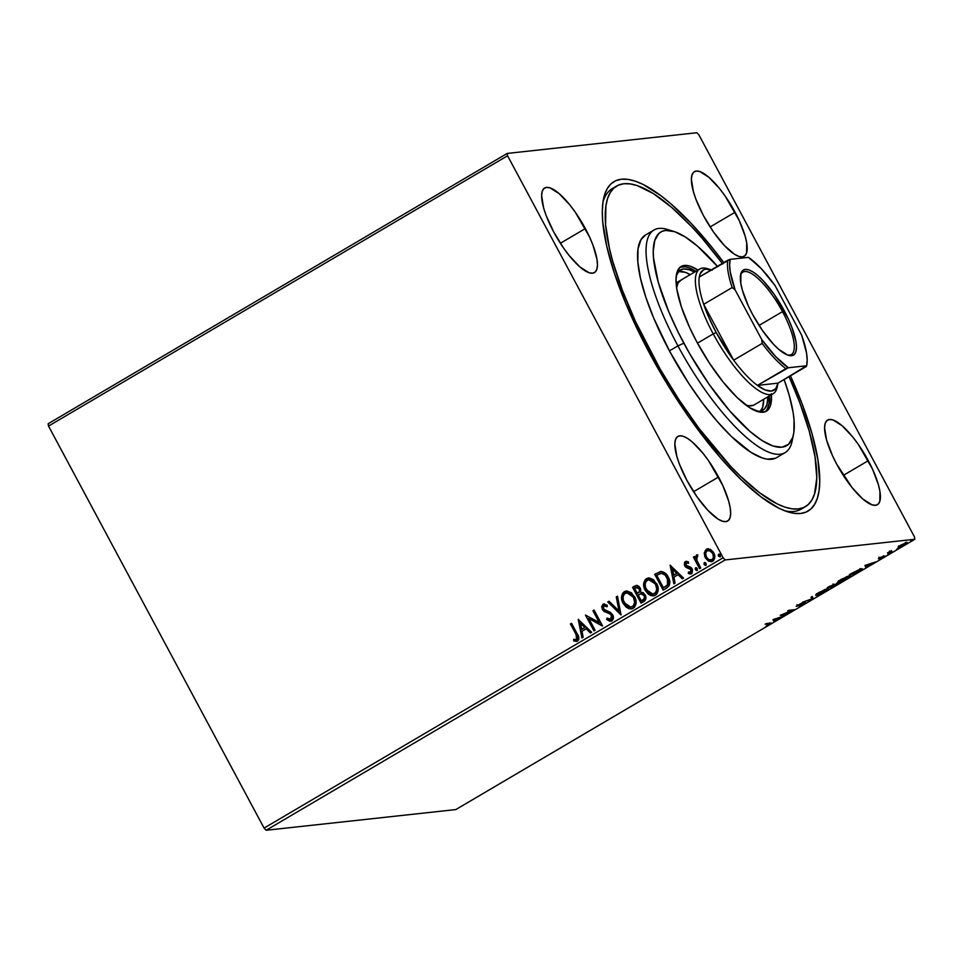 <?xml version="1.0" encoding="UTF-8"?>
<svg xmlns="http://www.w3.org/2000/svg" width="963" height="963" viewBox="0 0 963 963"><rect width="100%" height="100%" fill="white"/><g stroke="black" fill="none" stroke-linecap="round" stroke-linejoin="round"><path stroke-width="1.44" d="M784.616 510.751A186.015 55.421 59.5 0 0 803.19 507.73A186.015 55.421 -120.5 0 1 801.156 509.138A186.015 55.421 -120.5 0 1 784.616 510.751M790.454 375.823A191.192 56.961 -120.5 0 1 787.866 511.883A191.192 56.961 -120.5 0 1 649.459 353.06L668.117 385.537L688.437 416.51L720.276 457.557L741.233 479.803L761.035 496.908L778.898 508.223L786.903 511.57L794.162 513.327L800.638 513.472L806.236 512.015L810.918 508.958L814.65 504.323L817.37 498.184L819.068 490.576L819.73 481.572L817.912 459.772L811.99 433.615L802.191 404.099L790.454 375.823M718.554 477.01A49.089 14.626 -120.5 0 1 727.655 521.031A49.089 14.626 -120.5 0 1 686.944 480.453L696.947 496.739L707.841 510.294L717.953 519.033L722.238 521.152L725.753 521.645L728.401 520.477L730.05 517.709L730.664 513.448L730.195 507.85L728.678 501.133L722.744 485.412L708.551 460.711L703.11 453.453L692.397 442.089L687.546 438.43L683.261 436.311L679.746 435.818L677.097 436.973L675.448 439.742L674.834 444.003L676.82 456.318L679.336 463.901L686.944 480.453A49.089 14.626 -120.5 0 1 677.844 436.432A49.089 14.626 -120.5 0 1 718.554 477.01L693.577 491.72L718.554 477.01M868.301 460.675A49.089 14.626 -120.5 0 1 877.401 504.696A49.089 14.626 -120.5 0 1 836.691 464.118L852.135 487.675L862.848 499.039L871.984 504.817L875.511 505.31L878.148 504.143L879.809 501.386L879.941 491.515L878.425 484.798L872.49 469.077L858.298 444.388L852.857 437.118L842.156 425.754L833.019 419.976L829.492 419.483L826.844 420.65L825.195 423.407L824.581 427.68L826.567 439.995L832.501 455.716L836.691 464.118A49.089 14.626 -120.5 0 1 827.59 420.097A49.089 14.626 -120.5 0 1 868.301 460.675L843.323 475.385L868.301 460.675M735.094 212.245A49.089 14.626 -120.5 0 1 744.194 256.266A49.089 14.626 -120.5 0 1 703.484 215.688L713.487 231.975L724.381 245.529L734.504 254.268L738.777 256.387L742.304 256.88L744.941 255.713L746.602 252.944L746.734 243.085L745.218 236.368L739.283 220.647L725.091 195.946L719.65 188.688L708.937 177.324L699.812 171.546L696.285 171.053L693.637 172.208L691.988 174.977L691.374 179.238L693.36 191.553L695.876 199.136L703.484 215.688A49.089 14.626 -120.5 0 1 694.383 171.667A49.089 14.626 -120.5 0 1 735.094 212.245L710.116 226.955L735.094 212.245M585.348 228.568A49.089 14.626 -120.5 0 1 594.448 272.601A49.089 14.626 -120.5 0 1 553.737 232.023L563.74 248.31L569.181 255.568L579.895 266.932L589.019 272.722L592.546 273.203L595.194 272.048L596.843 269.279L597.457 265.018L596.988 259.42L592.955 245.12L589.537 236.982L575.344 212.281L569.903 205.023L559.19 193.659L550.054 187.869L546.527 187.388L543.89 188.543L542.229 191.312L541.627 195.573L543.614 207.888L546.129 215.471L553.737 232.023A49.089 14.626 -120.5 0 1 544.637 188.002A49.089 14.626 -120.5 0 1 585.348 228.568L560.37 243.278L585.348 228.568M266.125 830.262L725.163 559.948L914.85 539.268L455.812 809.57L266.125 830.262L264.079 828.096L48.523 426.079L507.573 155.777L723.129 557.782L264.079 828.096L48.523 426.079L48.15 423.732L507.188 153.43L48.15 423.732L48.523 426.079L507.573 155.777L507.188 153.43L696.875 132.738L507.188 153.43L507.573 155.777L723.129 557.782L725.163 559.948L723.129 557.782L264.079 828.096L266.125 830.262L455.812 809.57L914.85 539.268L725.163 559.948L266.125 830.262M897.961 547.068L899.358 547.333L904.257 545.142L907.17 543.06L905.702 542.855L897.961 547.068L904.751 544.853C907.327 543.216 907.989 542.47 906.749 542.614L900.345 545.335L897.961 547.068L898.359 547.562L898.046 546.972L898.359 547.562M891.702 552.497L892.845 551.823L890.029 551.955L891.521 550.595L887.453 552.967L891.702 552.497L890.137 552.028L891.521 550.595L887.453 552.967L891.702 552.497M879.448 557.637L878.569 558.769L883.853 556.686L880.712 558.733L885.141 556.108L879.448 557.637L878.376 558.805L883.709 556.662L880.712 558.733L884.828 555.988L879.448 557.637M858.731 571.914L862.294 569.398L860.633 569.049L849.45 574.586L855.276 573.948L858.731 571.914C862.487 569.602 863.438 568.579 861.596 568.868L849.45 574.586L855.276 573.948L858.731 571.914M833.151 586.973L838.231 583.337L829.432 586.371L827.325 587.611L833.151 586.973L836.125 585.227C838.316 583.867 838.929 583.241 837.979 583.337L827.325 587.611L833.151 586.973M813.121 598.769L812.266 596.482L811.015 597.216L811.821 598.866L802.54 602.212L813.121 598.769L812.64 597.867L811.508 598.228L812.64 597.867L813.314 598.661L812.266 596.482L811.015 597.216L811.821 598.866L802.54 602.212L813.121 598.769M787.192 614.045L782.859 614.514L794.631 609.663L788.805 610.301L787.662 610.975L792.007 610.494L780.223 615.345L786.049 614.719L787.192 614.045L782.859 614.514L794.631 609.663L788.805 610.301L787.662 610.975L792.007 610.494L780.223 615.345L787.192 614.045M769.028 623.795L769.738 624.012L766.067 626.227L771.231 623.157L766.295 623.555L765.152 624.217L769.028 623.795L766.067 626.227L769.545 624.493C771.519 623.193 771.748 622.736 770.231 623.121L765.152 624.217L769.028 623.795L768.943 624.566M772.976 619.618L774.023 621.785L779.115 617.897L783.75 616.067L772.976 619.618L774.023 621.785L779.115 617.897L783.75 616.067L772.976 619.618M804.249 603.307L799.23 606.413L805.634 602.621L797.617 605.679L801.649 603.127L796.172 606.305L804.081 603.332L799.23 606.413L802.528 605.029L805.405 602.633L797.617 605.679L801.649 603.127L796.497 606.341L804.478 603.344L803.997 602.441M816.54 595.375L827.53 590.211L828.397 588.622L824.557 589.669L815.733 595.146L825.303 591.667C828.806 589.428 829.685 588.417 827.951 588.646L819.092 592.389C815.649 594.604 814.794 595.603 816.54 595.375L815.745 595.23M838.653 582.35L849.655 577.186L850.522 575.597L846.682 576.644L837.858 582.121L847.428 578.643C850.931 576.392 851.81 575.393 850.076 575.609L841.217 579.353C837.762 581.58 836.907 582.579 838.653 582.35L837.87 582.194M864.906 565.486L865.954 567.652L871.046 563.764L875.68 561.935L865.087 565.377L865.954 567.652L871.046 563.764L875.68 561.935L864.906 565.486M887.669 554.676L889.656 553.653L888.139 554.17M896.445 549.512L898.431 548.489L896.914 549.006M910.745 541.086L912.731 540.062L911.215 540.58M826.808 589.32L827.349 589.777L825.303 591.667L817.081 594.653L819.742 592.293L826.808 589.32C828.216 589.127 827.506 589.934 824.677 591.751L817.671 594.701C816.275 594.893 816.961 594.087 819.742 592.293L826.603 588.935L827.446 589.428L826.952 588.525M914.477 536.921L698.921 134.904L914.477 536.921L914.85 539.268L914.477 536.921M708.648 548.717L705.109 550.8L704.735 555.422L705.289 557.758L706.962 559.611L711.32 561.73L705.626 557.721L704.543 552.967L704.772 556.638L708.419 561.08L711.645 561.658L713.571 560.538L714.763 557.336L714.534 555.001L713.041 551.763L710.369 549.355L706.264 549.271L704.206 553.003L706.601 549.235L704.206 553.003L705.289 557.758L711.163 561.754L712.68 561.236C715.136 558.877 715.473 556.072 713.679 552.81L710.369 549.355L706.264 549.271L707.949 548.754M699.595 568.664L700.739 567.989L696.718 560.045L696.49 557.312L697.621 556.494L697.513 554.953L696.682 554.953L695.455 558.143L694.552 556.445L693.408 557.108L699.595 568.664L700.739 567.989L696.718 560.045L697.513 554.953L696.43 555.061L695.455 558.143L694.552 556.445L693.408 557.108L699.595 568.664M690.676 573.984L688.376 573.479L691.566 573.659L692.192 568.904L690.868 567.339L685.921 565.161L686.198 562.958L688.316 563.307L688.461 561.923L685.367 561.585L684.561 562.416L684.368 564.775L685.391 566.762L690.218 568.688L691.241 569.976L690.965 572.094L688.461 572.022L688.376 573.479L689.965 574.02L692.072 573.262L692.481 569.506L690.868 567.339L686.089 565.425L685.969 563.138L688.316 563.307L688.461 561.923L686.282 561.321M666.625 588.08L669.309 585.408L669.791 582.302L668.876 578.45L666.24 574.165L661.388 571.456L654.696 574.309L663.17 590.114L666.625 588.08C670.284 585.167 670.814 581.483 668.19 577.018C666.625 573.671 664.157 571.829 660.799 571.468L654.696 574.309L663.17 590.114L666.625 588.08M641.045 603.139L645.318 600.166L645.511 595.676L643.26 592.751L640.612 592.185L640.636 588.995L639.023 586.431L637.025 585.408L634.677 586.094L632.571 587.334L641.045 603.139L644.018 601.394C646.149 599.648 646.51 597.457 645.126 594.833L640.612 592.185L640.202 587.996L636.507 585.408L632.571 587.334L641.045 603.139M621.027 614.936L617.5 596.205L616.26 596.94L619.077 611.06L609.025 601.201L607.773 601.935L621.027 614.936L617.5 596.205L616.26 596.94L619.077 611.06L609.025 601.201L607.773 601.935L621.027 614.936M595.086 630.211L588.778 618.451L602.525 625.83L594.051 610.024L592.895 610.698L599.227 622.483L585.468 615.08L593.942 630.885L595.086 630.211L588.778 618.451L602.26 625.986L594.051 610.024L592.895 610.698L599.227 622.483L585.468 615.08L593.942 630.885L595.086 630.211M576.03 634.461L577.343 638.361L576.211 639.649L573.659 639.36L573.719 640.925L577.511 641.093L578.739 639.613L578.847 637.626L571.541 623.278L570.397 623.952L576.368 634.424L570.397 623.952L576.03 634.461L576.632 639.48L573.659 639.36L573.719 640.925L577.511 641.093C579.341 638.926 579.257 636.555 577.258 633.955L571.541 623.278L570.397 623.952L571.601 623.398L570.722 623.916L576.03 634.461M578.209 619.341L581.929 637.963L583.169 637.229L581.977 631.259L586.154 628.803L590.403 632.968L591.655 632.234L578.209 619.341L581.929 637.963L583.169 637.229L581.977 631.259L586.154 628.803L590.403 632.968L591.655 632.234L578.209 619.341M610.855 621.243L606.606 619.414L612.143 620.666L613.371 618.077L612.841 615.152L610.41 612.396L603.741 609.266L603.512 606.1L604.632 605.655L606.907 606.714L607.28 605.221L603.5 603.994L601.61 606.654L602.657 610.097L610.289 614.093L611.878 616.452L610.855 619.329L607.111 618.065L606.606 619.414L609.723 621.219L611.806 620.894C613.624 619.197 613.9 617.151 612.649 614.767L603.404 608.748L603.825 605.859L604.583 605.655M631.415 608.917L623.109 603.392L626.094 607.099L628.815 608.628L631.848 608.833L634.485 607.28L635.869 604.427L635.712 599.588L631.523 592.823L626.624 590.957L622.688 593.184L621.544 598.095L623.446 603.356C620.942 598.902 621.328 595.002 624.602 591.655L624.277 591.691C621.003 595.038 620.617 598.938 623.109 603.392L631.259 608.941L633.269 608.255C636.591 604.945 637.012 601.056 634.521 596.579L626.371 590.981L624.277 591.691L626.54 590.969M653.54 595.892L645.234 590.367L648.219 594.075L650.94 595.591L653.973 595.808L656.61 594.243L657.994 591.39L657.837 586.563L653.648 579.798L649.375 577.932L645.198 579.654L643.669 585.071L645.571 590.331C643.067 585.877 643.453 581.965 646.727 578.631L646.39 578.667C643.128 582.001 642.73 585.913 645.234 590.367L653.383 595.904L655.394 595.23C658.716 591.92 659.137 588.032 656.646 583.554L648.496 577.956L646.39 578.667L648.665 577.932M670.14 565.209L673.847 583.831L675.099 583.096L673.907 577.126L678.084 574.67L682.334 578.835L683.574 578.101L670.14 565.209L673.847 583.831L675.099 583.096L673.907 577.126L678.084 574.67L682.334 578.835L683.574 578.101L670.14 565.209M697.368 570.409L695.382 569.687L696.562 570.553L697.381 570.072L697.284 568.567L696.105 567.689L695.274 568.17L695.382 569.687L695.96 567.773L695.382 569.687L697.031 570.445L697.284 568.567L696.141 567.689M706.144 565.245L704.146 564.523L705.337 565.389L706.156 564.908L706.06 563.391L704.88 562.524L704.049 563.006L704.146 564.523L704.735 562.609L704.146 564.523L705.807 565.281L706.06 563.391L704.916 562.524M718.458 556.096L720.312 556.698L720.059 554.544L718.928 554.122L718.217 555.085L718.783 556.06L719.036 554.182L718.458 556.096L720.119 556.855L720.36 554.977L719.217 554.098L718.458 556.096M696.875 132.738L698.921 134.904L696.875 132.738M723.779 262.586L712.427 247.912L691.181 223.416L670.717 203.65L661.003 195.79L643.14 184.463L635.135 181.116L627.876 179.371L621.412 179.214L615.802 180.683L611.12 183.74L607.4 188.363L604.668 194.514L602.97 202.122L602.308 211.114L602.694 221.418L606.582 245.517L614.478 273.48L626.094 304.26L649.459 353.06A191.192 56.961 -120.5 0 1 603.536 198.847A191.192 56.961 -120.5 0 1 723.779 262.586M614.599 187.46A186.015 55.421 59.5 0 0 602.946 202.242A186.015 55.421 -120.5 0 1 612.384 188.555L616.633 186.052A186.015 55.421 -120.5 0 1 722.358 263.417M576.524 641.442L573.719 640.925L573.996 639.444L574.056 640.889L576.933 641.394M576.632 639.48L576.368 634.424L577.692 637.626L576.969 639.444M577.006 635.664L577.294 636.29M590.632 632.835L586.154 628.803L590.632 632.835M582.23 637.783L578.558 619.39L582.23 637.783M581.929 629.308L585.131 627.431L580.352 623.097L585.131 627.431L580.352 623.097L584.806 627.467L581.604 629.345L585.131 627.431L581.604 629.345L580.352 623.097L581.929 629.308M594.207 630.729L585.468 615.08L594.207 630.729M599.552 622.447L592.895 610.698L594.111 610.145L593.232 610.662L599.552 622.447M602.453 625.866L588.778 618.451L602.453 625.866M611.011 621.231L611.806 620.894M610.398 619.498L607.111 618.065L606.606 619.414L607.352 618.258L607.509 619.847L611.132 621.219M610.855 619.329L611.493 615.417L610.578 619.498M610.289 614.093L611.493 615.417L610.614 614.057L607.039 612.685L610.289 614.093M604.162 611.553L607.376 612.649L604.162 611.553L602.621 609.447L604.162 611.553M603.825 605.859L606.907 606.714L607.28 605.221L602.97 604.234L602.284 609.483L602.97 604.234L604.066 603.909M604.234 603.885L602.97 604.234M604.547 605.667L607.232 606.678L604.162 605.823M604.403 603.873L602.754 604.632L601.947 606.63M602.092 608.086L604.499 611.517L610.241 613.816M609.037 613.238L609.856 613.6M610.614 614.057L612.203 616.416L611.397 619.137M611.18 619.293L610.181 619.498M621.195 614.743L607.773 601.935L609.122 601.297L608.11 601.899L621.195 614.743M619.402 611.024L616.26 596.94L617.536 596.35L616.585 596.904L619.402 611.024M626.961 590.921L623.398 592.654L621.857 597.132L623.085 602.633L626.432 607.063M622.038 595.519L621.917 596.314M621.881 598.059L621.978 598.986M627.419 607.761L629.164 608.592M630.452 608.893L632.185 608.797M633.028 596.109L634.677 599.636L634.81 603.536L633.209 606.269L630.861 607.172M634.978 602.236L634.918 602.982M630.97 607.159L632.691 606.618C635.399 603.957 635.736 600.816 633.702 597.216L626.997 592.751L633.365 597.253C635.399 600.852 635.062 603.994 632.366 606.654L630.813 607.184L624.253 602.718C622.242 599.13 622.555 595.989 625.192 593.28L628.887 592.919L632.234 595.098M627.298 592.726L627.912 592.739M636.94 585.36L632.908 587.298L641.31 602.982L632.571 587.334L636.663 585.396M641.49 593.641L643.717 594.628L644.753 596.771L644.464 598.757L641.659 600.816L642.959 600.045C644.801 598.998 645.246 597.481 644.319 595.471L641.346 593.653L643.982 595.507C644.921 597.517 644.464 599.034 642.634 600.081L641.322 600.852L638.168 594.978L641.009 593.69M639.613 591.751L637.301 593.352L634.581 588.285L635.773 587.586L639.071 588.694C639.998 590.572 639.601 592.004 637.879 593.003L637.301 593.352L634.581 588.285L637.988 587.249L639.552 588.947L639.841 591.162M635.773 587.586L637.662 587.286L639.215 588.983L639.504 591.198L638.216 592.967C639.938 591.968 640.335 590.536 639.408 588.658L636.098 587.55M640.672 593.75L643.982 595.507L644.416 596.807L644.127 598.793L641.322 600.852L638.168 594.978L641.165 593.677M649.086 577.896L645.523 579.618L643.982 584.096L645.21 589.609L648.556 594.039M644.163 582.495L644.03 583.289M649.544 594.737L651.289 595.567M652.577 595.868L654.298 595.772M648.797 579.774L651.722 580.135L654.359 582.073L656.802 586.611L656.357 592.016L652.986 594.135M657.103 589.212L657.043 589.958M649.411 579.702L650.037 579.714M653.095 594.135L654.816 593.593C657.524 590.933 657.861 587.791 655.827 584.192L655.49 584.228C657.524 587.827 657.187 590.969 654.491 593.629L652.938 594.159L646.378 589.693C644.367 586.106 644.68 582.952 647.317 580.256L648.785 579.75L655.827 584.192L648.966 579.738M660.799 571.468L655.033 574.273L663.435 589.958L654.696 574.309L661.124 571.432M660.871 571.456L660.112 571.625M661.087 573.322L664.915 574.514L668.238 579.642L668.394 583.783L665.782 586.587M662.291 573.286L663.23 573.515M665.012 587.057L667.853 584.854L667.383 577.656L667.515 584.89L663.447 587.827L656.706 575.26L660.991 573.322C663.748 573.491 665.77 574.947 667.046 577.692L667.383 577.656C666.107 574.911 664.085 573.454 661.328 573.286M682.562 578.703L678.084 574.67L682.562 578.703M674.16 583.65L670.489 565.257L674.16 583.65M673.859 575.176L677.061 573.298L672.282 568.964L677.061 573.298L672.282 568.964L676.724 573.334L673.522 575.212L677.061 573.298L673.522 575.212L672.282 568.964L673.859 575.176M690.688 572.311L691.422 569.602L686.463 567.424L685.15 565.859L685.704 561.549L686.463 561.297L685.367 561.585L684.813 565.895L686.138 567.46L691.085 569.639L690.134 572.491L691.013 572.275L688.461 572.022L688.376 573.479L688.786 572.191L688.714 573.442L691.121 573.924M686.198 562.958L688.401 563.138M688.653 563.271L686.535 562.922M690.844 573.972L691.566 573.659M690.302 572.467L691.518 571.757L691.675 570.301L690.014 568.435M685.367 561.585L684.813 565.895L686.138 567.46L689.64 568.339M696.309 567.652L695.623 567.809M696.189 567.676L695.515 569.157L696.887 570.517M699.872 568.507L693.408 557.108L694.612 556.566L693.733 557.071L699.872 568.507M697.296 554.869L695.455 558.143L696.43 555.061L697.85 554.917M697.513 554.953L696.43 555.061M705.072 562.488L704.398 562.645M704.964 562.512L704.29 563.993L705.662 565.353M707.023 550.692L709.466 550.583L712.873 553.46L713.39 557.3L712.247 559.78L708.732 559.623L706.445 557.096L705.602 553.195L707.023 550.692C709.442 550.078 711.272 551.017 712.548 553.496C713.908 555.916 713.691 558.022 711.922 559.816C709.526 560.478 707.697 559.563 706.445 557.096C705.072 554.664 705.265 552.533 707.023 550.692L710.562 550.92L713.246 554.255L713.366 558.528L710.646 560.129M711.031 560.141L712.247 559.78C714.028 557.986 714.245 555.88 712.873 553.46C711.609 550.98 709.767 550.042 707.36 550.655M711.922 559.816L711.2 560.129M719.385 554.062L718.699 554.219M720.444 556.819L718.783 556.06L719.963 556.927M633.365 597.253L634.653 602.272L633.341 605.859L630.524 607.208L626.624 605.691L623.29 600.298L623.085 596.663L624.229 594.087L626.347 592.835L629.26 593.196L633.365 597.253M655.49 584.228L656.778 589.248L655.466 592.835L652.12 594.159L648.749 592.666L645.415 587.261L645.21 583.626L646.354 581.062L648.472 579.81L650.675 579.919L655.49 584.228M656.706 575.26L661.473 573.286L665.313 575.224L668.178 580.725L667.227 585.239L663.447 587.827L656.706 575.26M771.231 623.145L770.231 623.121M774.457 619.45L775.275 621.063L774.794 620.148L773.578 620.87L774.794 620.148L774.457 619.462M774.3 619.137L774.83 620.136L774.3 619.137L778.032 618.258L774.83 620.136L774.324 619.125M797.617 605.679L798.375 604.872M812.23 596.506L813.314 598.661L812.23 596.506M828.734 588.778L827.951 588.646M816.889 594.315L816.167 594.46M816.046 594.472L817.406 594.171M827.048 589.308L828.108 588.321M817.671 594.701L816.552 593.69M834.151 584.878L834.307 584.192M833.164 584.866L830.937 586.672L829.071 586.876L833.164 584.866L830.937 586.672L828.95 586.648L833.416 584.914L832.935 584.011M836.835 584.011L833.693 586.371L831.538 586.599L836.835 584.011L833.693 586.371L831.418 586.383L834.006 585.179L833.561 584.372L834.006 585.179L837.076 584.06L836.594 583.157M850.847 575.742L850.076 575.609M839.796 581.676L839.411 581.038L842.144 579.1L848.933 576.283C850.341 576.103 849.631 576.909 846.802 578.727L839.796 581.676C838.4 581.857 839.086 581.062 841.867 579.269L848.933 576.283L849.462 576.741L847.428 578.643L839.796 581.676L838.677 580.665M839.014 581.291L838.292 581.435M838.171 581.447L839.531 581.146M849.173 576.283L850.233 575.296M848.933 576.283L849.571 576.392L849.077 575.489M862.415 569.001L861.596 568.868M860.862 569.362L861.656 568.688M860.453 569.542L861.115 569.723L860.489 570.445L855.818 573.334L851.196 573.84L860.453 569.542L859.971 570.83L855.818 573.334L851.075 573.623L860.236 569.157L861.103 569.639L860.621 568.736M859.478 569.927L859.959 568.639M866.387 565.317L867.206 566.93L866.712 566.027L865.508 566.738L866.712 566.027L866.375 565.329M866.219 565.004L866.76 566.003L866.219 565.004L869.806 563.837L866.76 566.003L866.243 564.992M883.709 556.662L882.987 557.408M879.063 557.866L879.4 558.516L879.063 557.866M890.137 552.028L890.847 551.173M905.172 543.385L906.689 542.157M905.617 543.288L903.475 545.335L899.105 546.852L905.617 543.288C906.568 543.168 906.099 543.698 904.221 544.914L899.514 546.888C898.551 547.02 899.009 546.478 900.862 545.275L905.425 542.951L906.039 543.373L905.557 542.47M899.514 546.888L898.587 545.913M778.032 618.258L774.83 620.136L774.469 619.414L778.032 618.258M869.95 564.125L866.76 566.003L866.399 565.281L869.95 564.125M653.973 230.025L645.475 235.032A129.174 38.484 59.5 0 0 669.417 350.881L677.928 345.873A129.174 38.484 -120.5 0 1 653.973 230.025A129.174 38.484 -120.5 0 1 670.898 230.699A129.174 38.484 59.5 0 0 667.6 229.495A129.174 38.484 59.5 0 0 677.928 345.873L683.838 343.189A124.01 36.955 -120.5 0 1 673.931 231.457A124.01 36.955 -120.5 0 1 717.435 266.318M777.466 385.417A72.345 21.559 -120.5 0 1 773.229 393.662L754.101 404.929A72.345 21.559 -120.5 0 1 745.783 405.002L748.853 405.772L753.427 405.279M767.92 396.792A81.386 24.244 -120.5 0 1 762.937 410.214A81.386 24.244 -120.5 0 1 755.883 410.96L759.795 411.237L764.177 409.311L766.921 404.725L767.92 396.792M760.601 411.105A81.386 24.244 59.5 0 0 763.671 399.296L762.672 407.229L759.915 411.815M765.26 411.731A83.962 25.014 59.5 0 0 769.293 395.986M771.423 394.734A83.962 25.014 -120.5 0 1 766.379 411.189A83.962 25.014 -120.5 0 1 696.731 341.781L689.568 327.408L681.371 306.836L676.82 289.02L676.026 279.451L677.061 272.156L679.89 267.425L681.948 266.077L687.257 265.499L690.447 266.269L698.006 270.061A83.962 25.014 -120.5 0 0 681.166 266.486A83.962 25.014 -120.5 0 0 696.731 341.781L709.322 362.967L723.153 382.07L737.044 397.442L749.78 407.782L760.289 412.176L765.585 411.598L769.281 408.228L770.484 405.519L771.351 393.711M722.744 263.934L702.015 238.138L691.723 226.738L671.801 207.514L653.383 193.611L637.193 185.582L630.115 183.873L623.831 183.74L618.378 185.161L613.816 188.134L610.193 192.636L607.545 198.619L605.883 206.022L605.619 224.788L609.398 248.237L612.769 261.43L622.315 290.152L635.255 321.028L659.956 368.781L679.011 399.801L699.294 428.764L730.315 465.948L740.415 476.191L759.675 492.839L777.069 503.854L784.845 507.104L791.923 508.813L798.207 508.958L803.66 507.537L808.222 504.564L811.845 500.062L814.493 494.079L816.793 477.925L815.023 456.715L809.269 431.255L799.723 402.534L789.046 376.653A186.015 55.421 -120.5 0 1 805.405 506.634A186.015 55.421 -120.5 0 1 651.12 352.879L649.784 353.662L651.12 352.879A186.015 55.421 -120.5 0 1 616.633 186.052M645.511 235.008L640.997 239.606L638.012 248.899L637.831 261.936L640.455 278.211L645.788 297.11L653.636 317.91L669.417 350.881A129.174 38.484 59.5 0 0 776.563 457.666L785.074 452.658A129.174 38.484 -120.5 0 1 677.928 345.873L669.417 350.881L688.786 383.467L702.882 403.581L717.279 421.493L731.435 436.516L751.044 452.405L762.287 457.991L767.198 459.17L775.359 458.28M792.693 437.527A129.174 38.484 -120.5 0 1 785.074 452.658M717.76 266.703L697.621 246.275L685.355 237.018L674.545 231.662L665.638 230.434L662.014 231.385L658.969 233.359L654.792 240.353L653.251 251.114L653.504 257.795L658.271 282.231L668.683 311.531L678.337 332.548L689.725 353.794L709.117 384.345L729.773 410.972L749.912 431.4L762.19 440.657L772.988 446.013L781.896 447.241L788.577 444.316L792.754 437.322L793.861 432.387L794.042 419.88L793.115 412.417L789.263 395.444L784.111 379.554A124.01 36.955 -120.5 0 1 793.488 434.506A124.01 36.955 -120.5 0 1 683.838 343.189L677.928 345.873A129.174 38.484 59.5 0 0 792.152 440.994L793.488 434.506M679.83 267.329L685.126 266.751L688.316 267.521L695.888 271.313A83.962 25.014 59.5 0 0 680.155 267.196M765.525 411.502L767.162 409.468L769.1 403.437L769.22 394.962M676.279 275.767L679.12 270.868L683.501 268.942L689.339 269.76L694.516 272.12A81.386 24.244 -120.5 0 0 680.347 269.965A81.386 24.244 -120.5 0 0 676.279 275.767M690.266 274.624A81.386 24.244 59.5 0 0 678.434 271.578L685.09 272.264L690.266 274.624M676.508 288.021L678.181 282.809L681.371 279.908M676.592 287.492A72.345 21.559 -120.5 0 1 680.685 280.257M787.253 354.938A47.801 14.24 59.5 0 0 782.51 311.627L784.291 310.82A49.342 14.698 -120.5 0 1 788.24 355.287A49.342 14.698 -120.5 0 1 752.512 314.287L748.299 305.837L742.341 290.032L740.812 283.278L740.944 273.372L742.617 270.591L745.266 269.423L748.817 269.917L753.114 272.035L758.001 275.731L763.286 280.835L774.228 294.449L788.492 319.271L791.935 327.468L795.992 341.841L796.461 347.462L795.847 351.748L794.186 354.528L791.526 355.696L787.987 355.203L778.802 349.388L773.518 344.285L762.576 330.67L752.512 314.287A49.342 14.698 -120.5 0 1 740.655 274.491A49.342 14.698 -120.5 0 1 784.291 310.82L782.51 311.627A47.801 14.24 -120.5 0 1 791.381 354.492A47.801 14.24 -120.5 0 1 787.253 354.938M759.061 325.434L782.51 311.627L759.061 325.434M773.229 393.662A72.345 21.559 -120.5 0 1 713.222 333.872L697.465 343.153L713.222 333.872A72.345 21.559 -120.5 0 1 699.812 268.99A72.345 21.559 -120.5 0 1 709.081 269.291A72.345 21.559 59.5 0 0 707.444 268.689A72.345 21.559 59.5 0 0 713.222 333.872L716.183 332.524A69.757 20.789 -120.5 0 1 703.7 304.32A69.757 20.789 -120.5 0 1 699.294 276.995A69.757 20.789 -120.5 0 1 710.61 269.676A69.757 20.789 -120.5 0 1 711.32 269.917M712.163 270.242L705.951 269.098L703.52 269.821L700.161 273.793L699.294 276.995A69.757 20.789 59.5 0 0 703.7 304.32L732.181 287.552L735.118 289.899A68.204 20.319 -120.5 0 1 730.183 259.348L748.492 257.362A68.204 20.319 -120.5 0 1 775.046 285.542L801.685 335.22A68.204 20.319 -120.5 0 1 806.741 365.182A68.204 20.319 -120.5 0 1 806.609 365.759L807.187 360.15L806.537 353.024L801.685 335.22L775.046 285.542L761.324 268.701L748.492 257.362L730.183 259.348L729.617 264.969L730.267 272.096L735.118 289.899L761.757 339.578L762.142 343.418L733.662 360.186L703.7 304.32L732.181 287.552L735.118 289.899L761.757 339.578L775.48 356.406L788.312 367.758L806.609 365.759L777.996 383.154L757.424 385.405L788.312 367.758L806.609 365.759L806.476 366.385L777.996 383.154L757.424 385.405L765.128 389.919L771.339 391.062L775.721 388.763L777.996 383.154A69.757 20.789 -120.5 0 1 777.863 383.888A69.757 20.789 -120.5 0 1 757.424 385.405A69.757 20.789 -120.5 0 1 733.662 360.186L703.7 304.32L709.105 318.091L716.183 332.524L733.662 360.186A69.757 20.789 -120.5 0 1 716.183 332.524L713.222 333.872A72.345 21.559 59.5 0 0 777.189 387.138L777.863 383.888M730.183 259.348L699.294 276.995L727.775 260.227A69.757 20.789 59.5 0 0 732.181 287.552A69.757 20.789 -120.5 0 1 727.775 260.227L730.183 259.348M733.662 360.186A69.757 20.789 59.5 0 0 757.424 385.405L785.892 368.636A69.757 20.789 -120.5 0 1 762.142 343.418L733.662 360.186M740.487 275.514A47.801 14.24 -120.5 0 1 742.87 272.12A47.801 14.24 -120.5 0 1 782.51 311.627A47.801 14.24 59.5 0 0 740.487 275.514M806.609 365.759L806.476 366.385M762.142 343.418A69.757 20.789 59.5 0 0 785.892 368.636L788.312 367.758A68.204 20.319 -120.5 0 1 761.757 339.578L762.142 343.418M769.846 623.807L769.365 622.905M797.436 605.643L796.955 604.74M879.375 558.107L878.882 557.204M883.865 556.686L883.372 555.783M890.029 551.955L889.547 551.053M667.6 229.495L673.931 231.457M805.357 506.67L801.156 509.138M710.61 269.676L707.444 268.689M676.122 282.941L699.812 268.99M806.573 366.036L806.741 365.182"/></g></svg>
